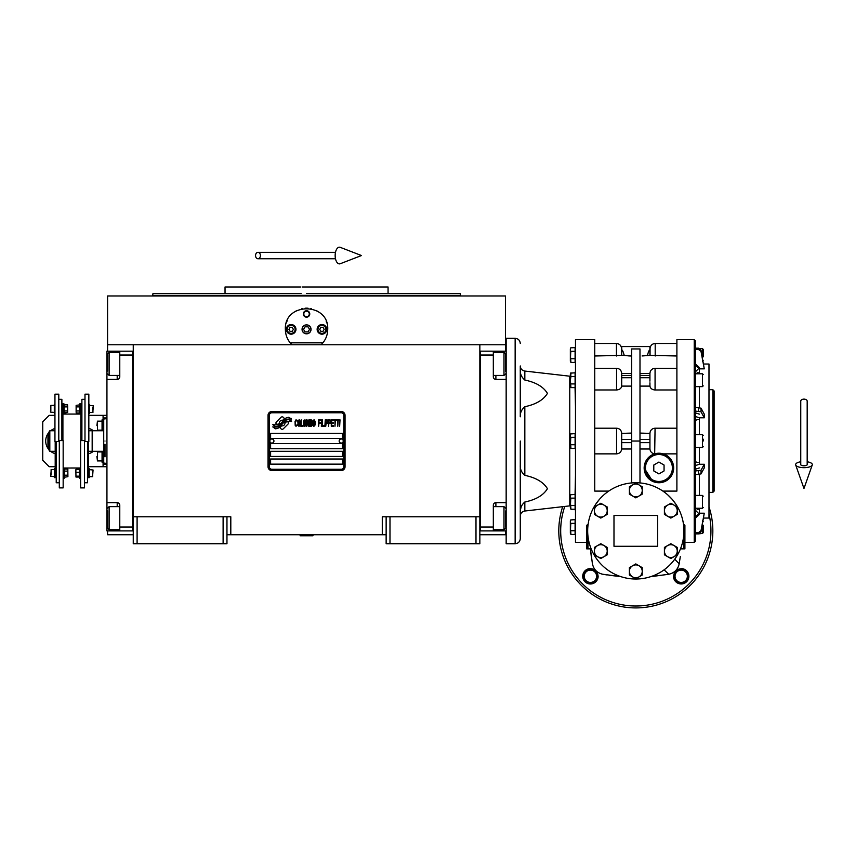 <?xml version="1.0" encoding="UTF-8"?>
<svg xmlns="http://www.w3.org/2000/svg" width="855" height="855" viewBox="0 0 855 855"><rect width="100%" height="100%" fill="white"/><g stroke="black" fill="none" stroke-linecap="round" stroke-linejoin="round"><path stroke-width="1.28" d="M386.139 534.738L226.96 534.738M479.847 516.773L479.847 543.727L386.139 543.727L386.139 516.773L479.847 516.773L479.847 344.757L505.519 344.757L505.519 295.98L107.58 295.98L107.58 344.757L479.847 344.757M382.281 534.738L382.281 516.773L386.139 516.773M223.112 543.727L223.112 516.773L226.96 516.773L226.96 543.727L133.252 543.727L133.252 344.757M226.96 516.773L230.807 516.773L230.807 534.738M389.987 543.727L389.987 516.773M133.252 516.773L223.112 516.773M475.989 543.727L475.989 516.773M107.58 530.891L107.58 534.738L133.252 534.738M479.847 534.738L505.519 534.738L505.519 530.891M505.519 351.181L505.519 344.757M107.58 351.181L107.58 344.757M137.099 543.727L137.099 516.773M288.381 423.065A1.603 1.603 0 0 0 287.911 421.932L287.761 421.782A7.449 7.449 0 0 0 284.918 422.488A2.822 2.822 0 0 1 281.541 425.811A11.179 11.179 0 0 1 279.831 427.618L281.028 428.815A1.603 1.603 0 0 0 283.294 428.815L287.911 424.198A1.603 1.603 0 0 0 288.381 423.065M343.774 415.359A2.565 2.565 0 0 0 341.209 412.794L271.89 412.794A2.565 2.565 0 0 0 269.325 415.359L269.325 466.712A2.565 2.565 0 0 0 271.89 469.277L341.209 469.277A2.565 2.565 0 0 0 343.774 466.712L343.774 415.359M270.608 459.007L270.608 464.137L342.492 464.137L342.492 459.007L270.608 459.007M270.608 451.301L270.608 456.442L342.492 456.442L342.492 451.301L270.608 451.301M270.608 443.606L270.608 448.736L342.492 448.736L342.492 443.606L270.608 443.606M270.608 433.335L270.608 438.465L342.492 438.465L342.492 433.335L270.608 433.335M289.471 420.478L288.937 419.581A11.788 11.788 0 0 0 286.179 420.062A6.145 6.145 0 0 0 283.155 422.113A229.899 229.899 0 0 1 281.573 424.069A9.683 9.683 0 0 1 279.339 426.057A6.359 6.359 0 0 1 275.695 427.062A45.668 45.668 0 0 1 272.788 426.891L275.385 428.793A7.396 7.396 0 0 0 281.316 425.32A9.768 9.768 0 0 1 283.465 422.819A6.616 6.616 0 0 1 287.836 421.301A76.052 76.052 0 0 1 291.544 421.472L291.01 420.585L289.471 420.478M289.471 418.191L288.958 417.326A6.968 6.968 0 0 0 284.961 418.715A8.465 8.465 0 0 0 282.973 420.842A18.553 18.553 0 0 1 281.765 422.466A6.017 6.017 0 0 1 279.051 424.315A10.132 10.132 0 0 1 275.78 424.839A25.778 25.778 0 0 1 272.777 424.657L275.353 426.453A7.61 7.61 0 0 0 281.947 423.043A9.768 9.768 0 0 1 284.17 420.628A7.374 7.374 0 0 1 287.975 419.121A16.021 16.021 0 0 1 291.534 419.164L291.01 418.298L289.471 418.191M284.48 418.512L283.283 417.315A1.603 1.603 0 0 0 281.017 417.315L276.411 421.932A1.603 1.603 0 0 0 276.411 424.198L276.56 424.347A7.439 7.439 0 0 0 279.393 423.653A2.822 2.822 0 0 1 282.781 420.307A11.19 11.19 0 0 1 284.48 418.512M297.326 425.32L297.39 424.636L296.535 425.448L295.424 424.636L295.552 421.077L296.535 420.671L297.39 421.494L297.08 420.265L295.98 419.848L295.06 421.355L295.178 425.32L295.98 426.271L297.326 425.32M299.357 419.848L298.32 420.265L297.882 422.039L298.074 425.32L298.865 426.271L299.913 425.865L300.34 424.091L300.287 421.355L299.357 419.848M301.206 419.848L300.842 426.271L303.055 426.271L303.055 425.448L301.206 425.448L301.206 419.848M305.021 419.848L303.974 420.265L303.546 422.039L303.728 425.32L304.53 426.271L305.577 425.865L306.005 424.091L305.823 420.81L305.021 419.848M308.217 426.271L309.083 421.216L309.446 426.271L309.446 419.848L308.89 419.848L307.971 425.587L307.052 419.848L306.496 419.848L306.496 426.271L306.87 421.216L308.217 426.271M311.968 423.129L311.722 419.987L309.938 419.848L309.938 426.271L311.722 426.132L311.968 423.129M314.18 419.848L313.144 420.265L312.706 422.039L312.898 425.32L313.689 426.271L314.736 425.865L315.174 424.091L315.11 421.355L314.18 419.848M318.616 426.271L318.979 423.268L320.582 423.268L320.582 422.445L318.979 422.445L318.979 420.671L320.828 420.671L320.828 419.848L318.616 419.848L318.616 426.271M321.32 426.271L321.694 419.848L321.32 426.271M322.549 419.848L322.185 426.271L324.398 426.271L324.398 425.448L322.549 425.448L322.549 419.848M324.889 426.271L325.253 419.848L324.889 426.271M328.021 421.9L327.529 419.987L325.744 419.848L325.744 426.271L326.118 423.407L327.529 423.268L328.021 421.9M330.789 421.9L330.297 419.987L328.512 419.848L328.512 426.271L328.886 423.407L330.297 423.268L330.789 421.9M333.503 426.271L333.503 425.448L331.655 425.448L331.655 423.268L333.258 423.268L333.258 422.445L331.655 422.445L331.655 420.671L333.503 420.671L333.503 419.848L331.28 419.848L331.28 426.271L333.503 426.271M336.325 420.532L336.325 419.848L333.995 419.848L333.995 420.532L334.978 420.532L334.978 426.271L335.342 420.532L336.325 420.532M339.157 420.532L339.157 419.848L336.817 419.848L336.817 420.532L337.8 420.532L337.8 426.271L338.174 420.532L339.157 420.532M339.649 426.271L340.023 419.848L339.649 426.271M298.619 420.81L299.913 421.494L299.357 425.448L298.32 424.636L298.619 420.81M304.284 420.81L305.577 421.494L305.021 425.448L303.974 424.636L304.284 420.81M310.312 422.584L310.312 420.671L311.477 420.671L311.658 422.445L310.312 422.584M311.786 423.813L311.658 425.32L310.312 425.448L310.312 423.407L311.786 423.813M313.443 420.81L314.736 421.494L314.18 425.448L313.144 424.636L313.443 420.81M327.476 422.445L326.118 422.584L326.118 420.532L327.476 420.671L327.476 422.445M330.244 422.445L328.886 422.584L328.886 420.532L330.244 420.671L330.244 422.445M271.89 470.56A3.848 3.848 0 0 1 268.032 466.712L268.032 415.359A3.848 3.848 0 0 1 271.89 411.512L341.209 411.512A3.848 3.848 0 0 1 345.057 415.359L345.057 466.712A3.848 3.848 0 0 1 341.209 470.56L271.89 470.56M269.838 440.977A2.052 2.052 0 0 0 271.826 443.082A2.052 2.052 0 0 0 273.942 441.095A2.052 2.052 0 0 0 271.943 438.978A2.052 2.052 0 0 0 269.838 440.977M339.157 440.977A2.052 2.052 0 0 0 341.145 443.082A2.052 2.052 0 0 0 343.261 441.095A2.052 2.052 0 0 0 341.263 438.978A2.052 2.052 0 0 0 339.157 440.977M290.935 343.667A21.183 21.183 0 0 0 292.015 344.757C287.675 340.525 285.463 335.384 285.367 329.357C284.063 302.029 329.036 302.029 327.732 329.357C327.636 335.384 325.424 340.525 321.085 344.757A21.183 21.183 0 0 0 322.324 343.475M311.338 308.719A21.183 21.183 0 0 0 310.793 308.602A21.183 21.183 0 0 1 311.338 308.719M308.046 308.228A21.183 21.183 0 0 0 306.56 308.174A21.183 21.183 0 0 1 308.046 308.228M306.475 308.174A21.183 21.183 0 0 0 305.085 308.228A21.183 21.183 0 0 1 306.475 308.174M302.296 308.602A21.183 21.183 0 0 0 301.762 308.719A21.183 21.183 0 0 1 302.296 308.602M289.268 341.605A21.183 21.183 0 0 1 288.798 340.91M285.623 332.648A21.183 21.183 0 0 1 285.452 331.248M285.495 326.984A21.183 21.183 0 0 1 285.677 325.734M286.361 322.934A21.183 21.183 0 0 1 287.237 320.646M296.033 310.964A21.183 21.183 0 0 1 297.091 310.397M315.987 310.397A21.183 21.183 0 0 1 317.077 310.974M326.225 321.501A21.183 21.183 0 0 1 326.728 322.912M327.647 331.216A21.183 21.183 0 0 1 327.369 333.258M324.291 340.921A21.183 21.183 0 0 1 323.767 341.69M322.891 342.834L290.208 342.834M302.178 329.357A4.361 4.361 0 0 0 306.55 333.717A4.361 4.361 0 0 0 310.91 329.357A4.361 4.361 0 0 0 306.55 324.986A4.361 4.361 0 0 0 302.178 329.357M303.343 313.945A3.206 3.206 0 0 1 306.55 310.739A3.206 3.206 0 0 1 309.756 313.945A3.206 3.206 0 0 1 306.55 317.162A3.206 3.206 0 0 1 303.343 313.945M286.329 329.357A4.809 4.809 0 0 0 291.138 334.166A4.809 4.809 0 0 0 295.958 329.357A4.809 4.809 0 0 0 291.138 324.537A4.809 4.809 0 0 0 286.329 329.357M317.141 329.357A4.809 4.809 0 0 0 321.95 334.166A4.809 4.809 0 0 0 326.77 329.357A4.809 4.809 0 0 0 321.95 324.537A4.809 4.809 0 0 0 317.141 329.357M291.138 333.332A3.976 3.976 0 0 0 295.125 329.357A3.976 3.976 0 0 0 291.138 325.37A3.976 3.976 0 0 0 287.162 329.357A3.976 3.976 0 0 0 291.138 333.332M291.138 333.845A4.489 4.489 0 0 0 295.638 329.357A4.489 4.489 0 0 0 291.138 324.857A4.489 4.489 0 0 0 286.649 329.357A4.489 4.489 0 0 0 291.138 333.845M290.027 327.422L288.915 329.357L290.027 331.28L292.25 331.28L293.361 329.357L292.25 327.422L290.027 327.422M321.95 333.332A3.976 3.976 0 0 0 325.926 329.357A3.976 3.976 0 0 0 321.95 325.37A3.976 3.976 0 0 0 317.975 329.357A3.976 3.976 0 0 0 321.95 333.332M321.95 333.845A4.489 4.489 0 0 0 326.439 329.357A4.489 4.489 0 0 0 321.95 324.857A4.489 4.489 0 0 0 317.462 329.357A4.489 4.489 0 0 0 321.95 333.845M320.839 327.422L319.727 329.357L320.839 331.28L323.062 331.28L324.173 329.357L323.062 327.422L320.839 327.422M303.803 313.945A2.747 2.747 0 0 0 306.55 316.692A2.747 2.747 0 0 0 309.286 313.945A2.747 2.747 0 0 0 306.55 311.209A2.747 2.747 0 0 0 303.803 313.945M306.55 333.845A4.489 4.489 0 0 0 311.038 329.357A4.489 4.489 0 0 0 306.55 324.857A4.489 4.489 0 0 0 302.05 329.357A4.489 4.489 0 0 0 306.55 333.845M303.578 329.357L305.064 331.922L308.024 331.922L309.51 329.357L308.024 326.781L305.064 326.781L303.578 329.357M306.55 293.415L460.076 293.415L388.063 293.415L388.063 286.991L309.457 286.991M460.076 293.415L460.589 295.338L152.5 295.338L306.55 295.338M315.292 286.991L302.21 286.991M300.842 286.991L225.036 286.991L225.036 293.415L153.024 293.415L152.5 295.98M301.088 293.415L225.036 293.415M312 293.415L319.92 293.415M347.237 293.415L388.063 293.415M306.55 286.991L363.845 286.991M479.847 530.891L506.16 530.891M493.324 530.891L493.324 527.043L480.489 527.043L480.489 355.028L493.324 355.028L493.324 376.852A2.565 2.565 0 0 0 495.889 379.417L506.16 379.417M493.324 527.043L493.324 505.22A2.565 2.565 0 0 1 495.889 502.655L495.889 506.63M506.16 502.655L495.889 502.655M479.847 351.17L493.324 351.181L493.324 355.028M493.324 351.181L495.889 351.181L495.889 352.324M506.16 351.181L495.889 351.181M480.489 351.17L480.489 530.891M493.324 506.63L503.98 506.63L503.98 529.737L493.324 529.737M505.519 526.573L505.519 510.991M503.98 529.737L505.519 527.995M503.98 356.482L503.98 352.324L505.519 353.863L505.519 371.22M493.324 352.324L503.98 352.324L503.98 375.43L493.324 375.43M505.519 366.998L505.519 358.405M505.519 361.644L505.519 359.827M133.252 351.181L106.939 351.181L106.939 379.417L117.199 379.417L117.199 375.43M119.775 351.181L119.775 355.028L132.611 355.028L132.611 527.043L119.775 527.043L119.775 505.22A2.565 2.565 0 0 0 117.199 502.655L106.939 502.655L106.939 514.208L107.58 514.208M119.775 355.028L119.775 376.852A2.565 2.565 0 0 1 117.199 379.417M106.939 379.417L106.939 502.655M133.252 530.902L119.775 530.891L119.775 527.043M119.775 530.891L117.199 530.891L117.199 529.737M106.939 514.208L106.939 530.891L117.199 530.891M132.611 530.902L132.611 351.181M119.775 375.43L109.119 375.43L109.119 352.324L119.775 352.324M107.58 355.498L107.58 371.07M109.119 352.324L107.58 354.077M109.119 525.59L109.119 529.737L107.58 528.198L107.58 510.852M119.775 529.737L109.119 529.737L109.119 506.63L119.775 506.63M107.58 515.073L107.58 523.666M107.58 520.417L107.58 522.245M92.426 441.03L92.426 430.76L103.722 430.76L103.722 451.301L92.426 451.301L92.426 441.03M105.005 444.247L105.005 456.859M105.005 441.03C105.005 470.015 105.005 470.015 105.005 441.03C105.005 412.057 105.005 412.057 105.005 441.03M103.722 441.03C103.722 412.655 103.722 412.655 103.722 441.03C103.722 469.416 103.722 469.416 103.722 441.03M106.939 418.565L103.722 419.036L103.722 430.76M103.722 433.742L103.722 437.824M103.722 451.301L103.722 463.036L106.939 463.496M300.126 535.38L312.962 535.764L300.126 535.764L300.768 534.738M803.978 399.125A3.206 1.999 0 0 1 807.184 401.123L807.184 464.607A3.206 1.176 0 0 1 803.978 465.783A3.206 1.176 0 0 1 800.761 464.607L800.761 401.123A3.206 1.999 0 0 1 803.978 399.125M800.761 461.775A8.347 3.067 0 0 0 795.695 465.002A8.347 3.067 0 0 0 803.978 467.674A8.347 3.067 0 0 0 812.25 465.002A8.347 3.067 0 0 0 807.184 461.775M255.549 255.538A3.206 2.426 -90 0 0 257.986 258.755A3.206 2.426 -90 0 0 260.412 255.538A3.206 2.426 -90 0 0 257.986 252.332A3.206 2.426 -90 0 0 255.549 255.538M335.16 255.538A8.347 4.275 -90 0 1 340.269 247.352L361.483 255.538L340.269 263.725A8.347 4.275 -90 0 1 335.16 255.538M55.201 451.301L49.814 451.301L49.173 450.66L49.173 431.401L49.814 430.76L54.944 430.76M49.814 451.301L49.814 430.76M88.867 430.76A10.912 10.912 0 0 0 88.835 430.749L92.169 430.76L92.169 451.301L88.578 451.301M695.5 461.775L698.075 462.608M702.436 357.818L702.436 348.605L703.205 349.374L703.205 356.866M570.349 376.232L570.349 386.375L570.349 374.063L570.349 376.232L569.761 376.2L569.761 505.871L524.831 511.012L524.831 502.013C535.903 499.715 543.427 495.28 547.435 488.686C543.427 482.102 535.903 477.656 524.831 475.359L524.831 406.702C521.55 409.545 520.032 412.901 520.278 416.78L520.278 369.98C520.032 373.859 521.55 377.215 524.831 380.048L524.831 371.059C522.031 370.504 520.513 368.804 520.278 365.951L520.278 416.78M695.5 474.611L701.014 473.916L704.264 467.92L704.264 464.276L699.358 464.276L695.5 465.537M598.115 576.794A7.706 7.706 0 0 0 598.126 576.281C597.346 570.766 594.204 568.265 588.7 568.767A7.706 7.706 0 0 0 589.555 583.933A7.706 7.706 0 0 0 598.051 577.392M597.934 578.001L598.126 576.281M586.562 569.612L588.165 568.917M594.738 428.205L616.562 428.205C619.554 428.483 621.264 430.108 621.692 433.079L621.692 448.993L631.642 448.993L631.642 482.936L631.642 348.947L639.989 348.947L639.989 482.936L639.989 448.993L649.928 448.993L649.928 447.486L649.928 448.993C650.313 451.803 651.895 453.428 654.673 453.855L651.125 455.448M631.642 433.079L621.692 433.389M631.642 373.571L621.692 373.421L621.692 382.816M649.928 381.127L649.928 373.421L639.989 373.571M676.893 428.205L655.069 428.205C652.076 428.473 650.366 430.097 649.939 433.079L649.928 447.486M649.928 433.389L639.989 433.079M657.634 546.292L613.986 546.292L613.986 515.49L657.634 515.49L657.634 546.292M683.947 530.891A48.137 48.137 0 0 0 635.81 482.754A48.137 48.137 0 0 0 587.674 530.891A48.137 48.137 0 0 0 635.81 579.027A48.137 48.137 0 0 0 683.947 530.891M593.338 508.233L594.3 506.523M595.604 504.418L599.312 499.512M599.729 499.021L603.737 494.992M667.915 495.024L671.87 498.999M672.276 499.47L676.027 504.429M677.342 506.555L678.058 507.806M608.728 491.101L594.738 491.101L594.738 339.627L594.738 441.03M587.994 525.344L587.994 524.382L586.712 525.259L586.712 548.867L591.158 548.867M586.712 542.444L575.479 542.444L575.479 339.627L594.738 339.627M662.903 491.101L676.893 491.101L676.893 339.627L676.893 441.03M683.508 524.382L683.626 525.344M680.473 548.867L684.908 548.867L684.908 525.259L683.626 524.382M600.798 558.518L594.375 554.82L594.375 547.403L600.798 543.695L607.21 547.403L607.21 554.82L600.798 558.518M600.798 518.087L594.375 514.379L594.375 506.972L600.798 503.264L607.21 506.972L607.21 514.379L600.798 518.087M635.81 497.867L629.398 494.158L629.398 486.752L635.81 483.043L642.233 486.752L642.233 494.158L635.81 497.867M670.833 518.087L664.41 514.379L664.41 506.972L670.833 503.264L677.245 506.972L677.245 514.379L670.833 518.087M635.81 578.739L629.398 575.03L629.398 567.624L635.81 563.915L642.233 567.624L642.233 575.03L635.81 578.739M670.833 558.518L664.41 554.82L664.41 547.403L670.833 543.695L677.245 547.403L677.245 554.82L670.833 558.518M621.692 349.887L621.692 355.391L624.15 355.391C623.338 351.993 622.547 350.155 621.788 349.887L621.692 346.553L649.928 346.553L649.928 355.391L642.105 355.958M623.958 354.205L624.15 355.391L631.642 356.086M649.928 349.887L649.843 349.887C649.073 350.155 648.293 351.982 647.481 355.391M671.122 459.68L663.213 453.866L676.893 453.866M673.676 467.995A14.759 14.759 0 0 0 658.916 453.225A14.759 14.759 0 0 0 644.157 467.995A14.759 14.759 0 0 0 658.916 482.754A14.759 14.759 0 0 0 673.676 467.995L673.248 464.447M644.157 467.995L652.793 481.418M639.989 386.107L649.939 386.107C650.366 388.437 652.076 389.72 655.069 389.976L676.893 389.976M649.928 382.816L649.939 386.107M655.197 355.99L655.197 343.475C652.076 343.774 650.366 345.484 650.057 348.605L650.057 355.37L676.893 355.99M647.449 355.402L646.049 355.584M645.963 355.584L644.937 355.701M644.157 355.787L643.249 355.872M629.472 355.958L628.511 355.883M627.431 355.776L626.704 355.701M594.738 343.475L616.434 343.475C619.544 343.774 621.254 345.484 621.564 348.605L621.564 355.37L594.738 355.99M631.642 386.107L621.692 386.107L621.692 382.709M621.692 386.107C621.264 388.437 619.554 389.72 616.562 389.976L594.738 389.976M621.692 448.683L621.692 448.993C621.264 451.964 619.554 453.588 616.562 453.866L594.738 453.866M590.442 548.867L592.408 563.691M591.286 556.327L590.901 553.281M592.654 564.813L592.44 563.819C593.691 569.526 597.175 573.01 602.893 574.271L618.838 576.356M652.739 576.356L668.738 574.271C674.413 572.978 677.897 569.494 679.191 563.819L680.302 556.594M694.217 542.444L694.217 339.627L695.5 340.91L695.5 541.162L694.217 542.444L684.908 542.444M597.581 556.669A6.423 6.423 0 0 0 607.21 551.112A6.423 6.423 0 0 0 597.581 545.554A6.423 6.423 0 0 0 597.581 556.669M597.581 516.228A6.423 6.423 0 0 0 607.21 510.67A6.423 6.423 0 0 0 597.581 505.113A6.423 6.423 0 0 0 597.581 516.228M632.604 496.018A6.423 6.423 0 0 0 642.233 490.46A6.423 6.423 0 0 0 632.604 484.892A6.423 6.423 0 0 0 632.604 496.018M667.627 516.228A6.423 6.423 0 0 0 677.245 510.67A6.423 6.423 0 0 0 667.627 505.113A6.423 6.423 0 0 0 667.627 516.228M632.604 576.89A6.423 6.423 0 0 0 642.233 571.332A6.423 6.423 0 0 0 632.604 565.764A6.423 6.423 0 0 0 632.604 576.89M667.627 556.669A6.423 6.423 0 0 0 677.245 551.112A6.423 6.423 0 0 0 667.627 545.554A6.423 6.423 0 0 0 667.627 556.669M622.568 350.796L623.135 351.854M649.928 346.553L621.692 346.553M654.673 453.855L655.069 428.205M663.213 453.866L655.069 453.738M682.921 568.767C676.487 568.49 673.419 571.567 673.687 578.001A7.706 7.706 0 0 0 688.874 576.858A7.706 7.706 0 0 0 682.322 568.661M597.795 578.536L597.378 579.583M674.745 559.202L679.191 563.819C677.897 569.494 674.413 572.978 668.738 574.271L654.064 576.238M617 576.185L609.305 575.265M607.05 574.945L604.752 574.581M598.233 572.476L599.344 573.107M601.257 573.876L602.893 574.271M575.052 494.436L575.479 475.466M575.479 406.606L575.052 387.625M695.5 365.213L695.5 349.439L698.482 349.439L701.014 351.437L704.264 368.858L699.358 368.858L695.5 365.213M562.697 506.684A77.025 77.025 0 0 0 635.81 607.916A77.025 77.025 0 0 0 708.987 506.844M681.724 568.596A7.706 7.706 0 0 0 681.125 568.575M673.494 576.206A7.706 7.706 0 0 0 673.516 576.794M673.58 577.392A7.706 7.706 0 0 0 673.687 578.001M590.495 568.575A7.706 7.706 0 0 0 589.907 568.596M589.309 568.661A7.706 7.706 0 0 0 588.7 568.767M575.094 380.219L575.094 387.625L570.926 387.625L570.381 380.219L570.926 376.51L575.094 376.51L575.094 380.219M570.67 373.133L575.094 372.801L575.094 376.51M575.094 441.03L575.094 448.448L570.926 448.448L570.381 441.03L570.926 437.333L575.094 437.333L575.094 441.03M570.67 433.955L575.094 433.624L575.094 437.333M575.094 501.853L575.094 509.259L570.926 509.259L570.381 501.853L570.926 498.144L575.094 498.144L575.094 501.853M570.67 494.767L575.094 494.436L575.094 498.144M575.094 527.043L575.094 534.45L570.926 534.45L570.381 527.043L570.926 523.335L575.094 523.335L575.094 527.043M570.67 519.958L575.094 519.626L575.094 523.335M575.094 355.028L575.094 362.435L570.926 362.435L570.381 355.028L570.926 351.32L575.094 351.32L575.094 355.028M570.734 347.835L575.094 347.611L575.094 351.32M524.831 406.702C535.903 404.404 543.427 399.969 547.435 393.375C543.427 386.791 535.903 382.345 524.831 380.048M695.5 469.181L699.358 467.92M699.358 508.265L699.358 513.214L704.264 513.214L699.358 513.214L695.5 516.848M704.264 464.276L701.014 470.282L695.5 470.966M695.5 416.535L699.358 417.785L704.264 417.785L704.264 414.141L701.014 408.145L695.5 407.461M695.5 411.095L701.014 411.789L704.264 417.785M699.358 414.141L695.5 412.89M698.482 349.439L698.482 348.177L695.5 348.177L698.482 348.177L701.014 350.187L704.264 368.858M699.358 367.607L695.5 363.963M695.5 532.633L698.482 532.633L701.014 530.624L704.264 513.214L701.014 531.885L698.482 533.883L702.436 533.456L703.205 532.686L703.205 527.043L703.205 532.686M695.5 518.109L699.358 514.464M695.5 533.883L698.482 533.883L698.482 532.633M644.798 467.995A14.118 14.118 0 0 0 658.916 482.113A14.118 14.118 0 0 0 673.035 467.995A14.118 14.118 0 0 0 658.916 453.866A14.118 14.118 0 0 0 644.798 467.995M596.843 576.281L596.843 579.979L590.431 583.687L584.008 579.979L584.008 572.572L590.431 568.864L596.843 572.572L596.843 576.281A6.423 6.423 0 0 0 587.214 570.723M575.094 383.927L570.926 383.927M570.734 376.937L570.926 372.801M575.094 444.739L570.926 444.739M570.381 446.588L570.509 445.434M570.734 437.76L570.349 447.197L570.349 434.874M575.094 505.551L570.926 505.551M570.734 498.572L570.349 508.009L570.349 495.686M575.094 530.741L570.926 530.741M570.734 523.762L570.349 533.199L570.349 520.877M570.381 507.41L570.413 506.769M575.094 358.737L570.926 358.737M570.734 351.747L570.349 361.184L570.349 348.872M520.278 492.972L520.278 465.291C520.032 469.16 521.55 472.526 524.831 475.359M524.831 502.013C521.55 504.856 520.032 508.212 520.278 512.092L520.278 500.036M520.278 512.092L520.278 516.11C520.513 513.267 522.031 511.568 524.831 511.012M520.545 509.366L521.08 507.25M703.59 364.016L708.987 364.016L708.987 518.055L703.59 518.055M703.205 441.03L703.205 439.181M703.205 349.374L703.205 355.028M703.205 525.205L703.205 527.043M645.44 467.995A13.477 13.477 0 0 0 658.916 481.472A13.477 13.477 0 0 0 672.393 467.995A13.477 13.477 0 0 0 658.916 454.507A13.477 13.477 0 0 0 645.44 467.995M570.349 505.839L570.349 508.009L570.349 505.839L569.761 505.871M520.278 441.03L520.278 538.597C519.979 541.717 518.269 543.427 515.148 543.727L506.16 543.727L506.16 338.334L515.148 338.334L515.148 543.727M658.916 473.916L653.786 470.955L653.786 465.024L658.916 462.063L664.057 465.024L664.057 470.955L658.916 473.916M708.987 389.688L712.835 389.688L712.835 492.384L708.987 492.384M674.777 576.281L674.777 572.572L681.2 568.864L687.612 572.572L687.612 579.979L681.2 583.687L674.777 579.979L674.777 576.281M698.075 373.71L697.402 373.795M695.778 373.795L698.075 372.459M698.075 419.463L695.5 420.297M712.835 389.688L714.117 390.97L714.117 491.101L712.835 492.384M697.402 508.265L698.075 508.351M698.075 509.601L695.778 508.265M687.356 576.281A6.156 6.156 0 0 0 681.2 570.114A6.156 6.156 0 0 0 675.033 576.281A6.156 6.156 0 0 0 681.2 582.437A6.156 6.156 0 0 0 687.356 576.281M596.587 576.281A6.156 6.156 0 0 0 590.431 570.114A6.156 6.156 0 0 0 584.264 576.281A6.156 6.156 0 0 0 590.431 582.437A6.156 6.156 0 0 0 596.587 576.281M64.371 475.188L67.812 475.188L67.908 476.684L64.371 477.229L64.435 469.481M89.476 405.388L93.323 405.772L92.939 410.774M92.939 407.066L92.939 412.452L89.476 412.452M54.303 412.452L50.456 412.067L50.84 407.066M50.84 410.774L50.84 405.388L54.303 405.388M79.665 406.884L76.223 406.884L76.127 405.388L79.665 404.843L79.601 412.591M64.114 410.956L67.556 410.956L67.652 412.452L64.114 412.997L64.178 405.249M89.219 469.619L93.067 470.004L92.682 475.006M92.682 471.297L92.682 476.684L89.219 476.684M54.56 476.684L50.712 476.299L51.097 471.297M51.097 475.006L51.097 469.619L54.56 469.619M55.201 441.49L55.201 477.646L54.56 477.646L54.56 468.658L55.201 468.658M88.578 441.49L88.578 477.646L89.219 477.646L89.219 468.658L88.578 468.658M67.556 410.956L67.556 404.843L64.114 404.843L63.933 403.784L62.907 403.784L62.907 440.582M79.665 404.843L79.846 403.784L80.872 403.784L80.872 440.582M63.933 403.784L63.933 414.055L62.907 414.055M58.792 441.49L54.944 441.49L54.944 394.176L58.792 394.176L58.792 441.49M79.846 403.784L79.846 414.055L80.872 414.055M84.987 441.49L88.835 441.49L88.835 394.176L84.987 394.176L84.987 441.49M64.114 406.884L67.556 406.884M67.652 405.858L67.652 411.971M59.305 440.582L63.163 440.582L63.163 487.884L59.305 487.884L59.305 440.582M54.944 404.426L54.303 404.426L54.303 413.414L54.944 413.414M56.227 441.49L56.227 482.754L59.305 482.754M84.474 440.582L80.616 440.582L80.616 487.884L84.474 487.884L84.474 440.582M76.127 405.858L76.127 411.971L76.223 406.884M79.665 410.956L76.223 410.956M79.846 414.055L79.665 412.997L76.223 412.997L76.127 411.971M88.835 413.414L89.476 413.414L89.476 404.426L88.835 404.426M87.552 441.49L87.552 482.754L84.474 482.754M58.792 399.317L61.881 399.317L61.881 440.582M84.987 399.317L81.898 399.317L81.898 440.582M63.163 478.287L64.189 478.287L64.189 468.016L63.163 468.016L80.616 467.995L79.59 468.016L79.59 478.287L80.616 478.287M75.871 469.705L75.871 470.774L75.967 469.267L79.408 469.267L79.408 477.037M67.908 476.203L67.812 469.074L67.812 475.188M64.371 471.116L67.812 471.116M64.189 468.016L64.371 469.074L67.812 469.074L67.908 470.09M75.871 470.774L75.967 477.037L75.871 470.774M79.408 472.281L75.967 472.281M79.408 476.16L75.967 476.16M79.376 477.037L75.967 477.037M49.173 446.043A10.912 10.912 0 0 1 47.944 441.03L47.944 434.735L49.173 434.03M49.173 448.041L47.944 447.336L47.944 441.03A10.912 10.912 0 0 1 49.173 436.018M49.173 449.933A13.156 13.156 0 0 1 49.173 432.138M50.637 430.76A13.156 13.156 0 0 1 54.944 428.473M55.201 453.674A13.156 13.156 0 0 1 50.637 451.301M89.209 451.301L88.578 451.664M88.835 428.398A13.156 13.156 0 0 1 93.398 430.76M93.398 451.301A13.156 13.156 0 0 1 88.578 453.749M106.939 466.712L103.081 466.712L103.081 451.301M54.944 415.359L49.173 415.359L42.75 421.782L42.75 460.289L49.173 466.712L55.201 466.712M88.578 466.712L103.081 466.712M106.939 464.137L103.081 464.137M103.081 430.76L103.081 415.359L106.939 415.359M88.835 415.359L103.081 415.359M103.081 417.924L106.939 417.924M96.925 425.63C96.925 430.354 96.925 430.354 96.925 425.63L97.438 421.141L97.438 430.118L102.055 430.118M102.055 460.93L97.438 460.93L96.925 456.442C96.925 451.718 96.925 451.718 96.925 456.442M97.438 460.93L97.438 451.942L102.055 451.942M103.081 419.848L102.055 419.848L102.055 430.76M102.055 451.301L102.055 462.213L103.081 462.213M506.16 514.208L505.519 514.208M495.889 529.737L495.889 530.891M506.16 367.864L505.519 367.864M495.889 375.43L495.889 379.417M106.939 367.864L107.58 367.864M117.199 352.324L117.199 351.181M117.199 506.63L117.199 502.655M699.358 464.276L699.358 447.454M616.562 428.205L616.562 453.866M594.738 368.291L616.562 368.291L616.562 389.976M655.069 389.976L655.069 368.291C651.948 368.591 650.238 370.301 649.928 373.421M631.642 441.03L639.989 441.03M649.928 442.634L639.989 442.634M639.989 439.427L649.928 439.427M649.928 377.718L639.989 377.718M639.989 375.452L649.928 375.452M621.692 375.452L631.642 375.452M631.642 377.718L621.692 377.718M621.692 439.427L631.642 439.427M631.642 442.634L621.692 442.634M668.738 574.271L664.121 569.825M587.994 548.867L587.994 536.438M683.626 536.438L683.626 548.867M616.434 343.475L616.434 355.99M708.987 513.866A75.122 75.122 0 0 1 635.81 606.013A75.122 75.122 0 0 1 564.781 506.438M695.5 495.43L702.436 495.43L702.436 508.265L695.5 508.265M699.358 495.43L699.358 474.557M698.482 470.966L698.482 474.611M699.358 434.618L699.358 417.785M695.5 434.618L702.436 434.618L702.436 447.454L695.5 447.454M698.482 407.461L698.482 411.095M699.358 407.504L699.358 386.631M699.358 373.795L699.358 368.858M695.5 373.795L702.436 373.795L702.436 386.631L695.5 386.631M702.436 524.243L702.436 533.456M701.014 473.916L701.014 470.282M701.014 411.789L701.014 408.145M701.014 351.437L701.014 350.187M701.014 531.885L701.014 530.624M460.589 295.98L460.589 295.338M505.519 508.18L503.98 506.63M505.519 373.892L503.98 375.43M107.58 373.892L109.119 375.43M107.58 508.18L109.119 506.63M312.321 534.738L312.962 535.38M812.25 465.002L803.978 488.483L795.695 465.002M257.986 258.755L335.491 258.755M257.986 252.332L335.491 252.332M616.562 368.291C619.672 368.591 621.393 370.301 621.692 373.421M655.069 368.291L676.893 368.291M694.217 339.627L676.893 339.627M655.197 343.475L676.893 343.475M575.094 509.024L575.479 510.969M575.094 373.047L575.479 371.091M569.761 376.2L524.831 371.059M702.436 348.605L699.946 348.605M702.436 495.43L703.205 496.199M702.436 447.454L703.205 446.684M702.436 434.618L703.205 435.387M702.436 386.631L703.205 385.862M702.436 373.795L703.205 374.565M702.436 361.441L703.205 360.671M702.436 520.62L703.205 521.39M702.436 508.265L703.205 507.496M570.349 386.375L570.926 387.625M570.349 447.197L570.926 448.448M570.349 508.009L570.926 509.259L570.349 508.009M570.349 533.199L570.926 534.45M570.349 361.184L570.926 362.435M515.148 338.334C518.269 338.644 519.979 340.354 520.278 343.475M698.075 369.146L695.5 371.711M698.075 512.915L695.5 510.35M56.227 477.614L55.201 477.614M88.578 477.614L87.552 477.614M80.872 414.077L62.907 414.077M62.907 404.447L61.881 404.447M81.898 404.447L80.872 404.447M64.114 412.997L63.933 414.055M64.371 477.229L64.189 478.287M79.323 476.759L79.59 478.287M79.376 469.267L79.59 468.016M102.055 421.141L97.438 421.141"/></g></svg>
